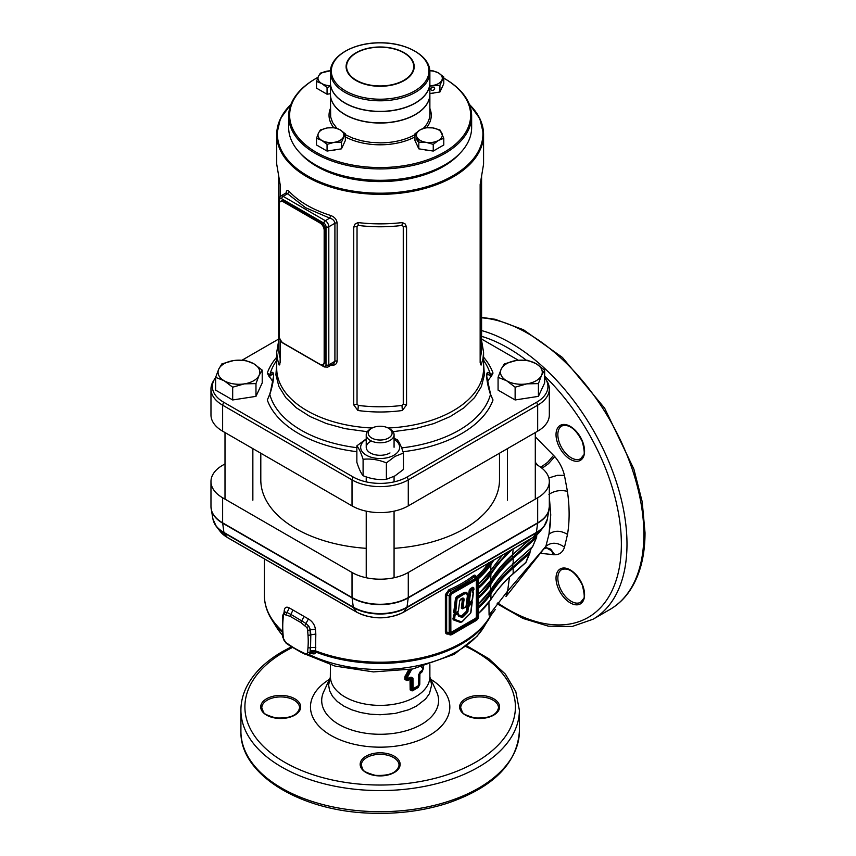 <?xml version="1.0" encoding="UTF-8"?>
<svg xmlns="http://www.w3.org/2000/svg" width="856" height="856" viewBox="0 0 856 856"><rect width="100%" height="100%" fill="white"/><g stroke="black" fill="none" stroke-linecap="round" stroke-linejoin="round"><path stroke-width="1.28" d="M279.163 204.295L279.163 335.841A5.971 3.445 -120 0 0 283.379 343.149L319.951 364.26A5.971 3.445 -120 0 0 322.937 364.56A5.971 3.445 -120 0 0 324.167 361.831L324.167 230.275A5.971 3.445 -120 0 0 319.951 222.967L283.379 201.856A5.971 3.445 -120 0 0 280.404 201.567A5.971 3.445 -120 0 0 279.163 204.295M324.167 361.831L325.291 361.179L325.291 229.633L324.167 230.275M319.951 222.967L321.075 222.325L284.513 201.203L283.379 201.856M325.291 361.179A5.971 3.445 60 0 1 324.06 363.907A5.971 3.445 60 0 1 323.44 364.142M281.014 201.331A5.971 3.445 60 0 1 281.528 200.914A5.971 3.445 60 0 1 284.513 201.203M321.075 222.325A5.971 3.445 60 0 1 325.291 229.633M417.407 141.475L416.583 138.405L417.407 141.475M424.202 149.672A11.535 6.655 0 0 0 428.706 150.367M414.957 133.825L420.232 129.834A12.926 7.469 0 0 0 416.883 137.046L418.819 142.149L426.031 142.321A12.926 7.469 0 0 0 438.518 140.384A12.926 7.469 0 0 0 441.867 133.172A12.926 7.469 0 0 0 432.719 127.897L425.507 127.726L420.232 129.834A12.926 7.469 180 0 1 432.719 127.897L439.93 129.952L443.793 138.287L443.793 144.974L433.243 151.063L418.819 148.837L414.957 140.512L414.957 133.825L416.883 137.046A12.926 7.469 0 0 0 426.031 142.321L433.243 144.375L438.518 140.384L443.793 138.287M418.819 142.149L418.819 148.837M433.243 144.375L433.243 151.063M330.427 82.732A49.723 28.708 0 0 0 330.427 82.818L330.427 94.181A49.723 28.708 0 0 0 361.114 120.707A49.723 28.708 0 0 0 415.31 114.479A49.723 28.708 0 0 0 429.873 94.181L429.873 82.818A49.723 28.708 0 0 0 429.873 82.732M330.427 82.818A49.723 28.708 0 0 0 361.114 109.333A49.723 28.708 0 0 0 415.31 103.116A49.723 28.708 0 0 0 429.873 82.818M444.499 165.026A90.501 52.248 180 0 1 444.146 165.229A90.501 52.248 180 0 1 380.15 180.541A90.501 52.248 180 0 1 316.153 165.229A90.501 52.248 180 0 1 315.8 165.026M288.654 116.106L288.654 127.48A91.496 52.826 0 0 0 315.447 164.834A91.496 52.826 0 0 0 380.15 180.306A91.496 52.826 0 0 0 444.853 164.834A91.496 52.826 0 0 0 471.645 127.48L471.645 116.106A91.496 52.826 180 0 1 380.15 168.932A91.496 52.826 180 0 1 288.654 116.106A91.496 52.826 180 0 1 315.447 78.752A91.496 52.826 180 0 1 315.8 78.549M318.004 77.308A90.501 52.248 0 0 0 316.153 78.345A90.501 52.248 0 0 0 296.54 135.291A90.501 52.248 0 0 0 380.15 167.551A90.501 52.248 0 0 0 463.759 135.291A90.501 52.248 0 0 0 444.146 78.345A90.501 52.248 0 0 0 443.793 78.153M444.499 78.549A91.496 52.826 180 0 1 444.853 78.752A91.496 52.826 180 0 1 471.645 116.106M429.873 94.267A49.723 28.708 180 0 1 429.873 94.342A49.723 28.708 180 0 1 380.15 123.05A49.723 28.708 180 0 1 330.427 94.342A49.723 28.708 180 0 1 330.427 94.267M422.95 57.48A49.723 28.708 180 0 1 429.873 72.097L429.873 82.647A49.723 28.708 180 0 1 380.15 111.366A49.723 28.708 180 0 1 330.427 82.647L330.427 72.097A49.723 28.708 180 0 1 337.35 57.48M434.645 88.51A1.99 1.573 -24.9 0 1 430.803 89.099A1.99 1.573 -24.9 0 1 434.645 88.51M430.044 93.529A11.535 6.655 0 0 0 434.548 92.823M429.873 85.728A12.926 7.469 0 0 0 432.719 85.472A12.926 7.469 0 0 0 441.867 80.197A12.926 7.469 0 0 0 438.518 72.985A12.926 7.469 0 0 0 429.83 70.802M429.873 86.071L439.93 85.3L443.793 76.976L438.518 72.985L433.243 70.888L429.819 70.748M429.873 93.55L439.93 91.999L443.793 83.674L443.793 76.976M439.93 85.3L439.93 91.999M330.47 70.802A12.926 7.469 0 0 0 327.58 71.059A12.926 7.469 0 0 0 318.432 76.334L316.506 81.438L321.781 83.546A12.926 7.469 180 0 1 318.432 76.334L320.369 73.113L330.47 70.77M330.427 86.349L327.056 87.537L321.781 83.546A12.926 7.469 0 0 0 330.427 85.728M316.506 81.438L316.506 88.136L327.056 94.224L330.427 93.7M327.056 87.537L327.056 94.224M331.593 150.367A11.535 6.655 0 0 0 336.098 149.672M345.343 133.825L341.48 142.149L334.268 142.321L327.056 144.375L321.781 140.384A12.926 7.469 0 0 0 334.268 142.321A12.926 7.469 0 0 0 343.406 137.046A12.926 7.469 0 0 0 340.067 129.834A12.926 7.469 0 0 0 327.58 127.897A12.926 7.469 0 0 0 318.432 133.172L316.506 138.287L321.781 140.384A12.926 7.469 180 0 1 318.432 133.172L320.369 129.952L327.58 127.897L334.782 127.726L340.067 129.834L345.343 133.825L345.343 140.512L341.48 148.837L327.056 151.063L316.506 144.974L316.506 138.287M327.056 144.375L327.056 151.063M341.48 142.149L341.48 148.837M286.086 193.552C286.236 190.342 287.316 189.69 289.307 191.594A103.426 59.717 0 0 0 307.015 205.269A103.426 59.717 0 0 0 330.705 215.487C334.525 216.943 336.665 219.457 337.136 223.031L337.136 361.082C336.675 364.474 334.525 365.747 330.705 364.902M279.58 198.367A4.976 2.868 60 0 1 280.618 196.088A4.976 2.868 60 0 1 283.101 196.334L325.291 220.698A4.976 2.868 60 0 1 328.811 226.786L328.811 364.838A4.976 2.868 60 0 1 327.784 367.106L333.947 363.458L334.91 361.318L334.91 223.266C334.45 220.666 332.738 218.954 329.753 218.13L305.603 207.708L286.385 192.814M330.705 215.487L329.753 218.13L325.291 220.698A1.99 1.145 120 0 0 323.889 223.138L281.699 198.774A2.985 1.723 -120 0 0 279.58 199.994A1.99 1.145 180 0 1 279.002 199.181L279.002 337.221L282.106 342.603L324.306 366.957L327.784 367.106M289.307 191.594L287.552 193.766L283.101 196.334A1.99 1.145 120 0 0 281.699 198.774M401.625 447.891A111.633 64.457 0 0 0 490.488 394.445L493.013 399.966L490.477 394.455C485.416 378.908 485.448 366.989 490.488 374.832L490.477 376.201L487.417 373.751L486.668 376.03L490.007 392.808M483.576 360.151L485.545 363.393A111.633 64.457 0 0 1 490.488 374.832L493.013 373.066L491.184 376.629L490.477 376.201M493.013 399.966A115.239 66.533 180 0 1 403.444 451.679L402.973 451.615M276.713 360.151L274.755 363.393A111.633 64.457 0 0 0 269.811 374.832L269.116 376.629L267.286 373.066L269.811 374.832C274.883 366.978 274.851 379.015 269.811 394.445L267.286 399.966L269.822 394.455A111.633 64.457 0 0 0 301.205 430.215A111.633 64.457 0 0 0 356.856 447.677M270.261 392.893L273.631 375.998L272.861 373.751L269.822 376.201M272.818 382.193A34.711 20.041 0 0 0 269.116 376.629M491.184 376.629A34.711 20.041 0 0 0 487.481 382.193M545.786 379.208L547.102 381.38A39.783 22.962 180 0 1 549.327 388.956L549.327 414.935A39.783 22.962 180 0 1 537.675 431.178L408.28 505.885A39.783 22.962 180 0 1 352.019 505.885L222.624 431.178A39.783 22.962 180 0 1 210.972 414.935L210.972 388.956A39.783 22.962 180 0 1 213.198 381.38L214.514 379.208A38.392 22.16 0 0 0 223.609 402.192L353.004 476.899A38.392 22.16 0 0 0 407.296 476.899L536.691 402.192A38.392 22.16 0 0 0 545.786 379.208A38.392 22.16 0 0 0 544.662 377.571M278.703 339.03L242.205 360.109M215.626 377.571A38.392 22.16 0 0 0 214.514 379.208M549.327 388.956A39.783 22.962 180 0 1 537.675 405.188L408.28 479.895A39.783 22.962 180 0 1 352.019 479.895L222.624 405.188A39.783 22.962 180 0 1 210.972 388.956M518.383 360.269L481.586 339.03M469.73 104.764A103.426 59.717 180 0 1 483.576 134.617L483.576 164.149L480.152 184.543L480.152 362.377L481.168 365.02L482.977 358.696L483.576 352.287L481.586 340.549M481.586 175.876L481.586 348.21A103.426 59.717 180 0 1 480.152 358.129M480.163 362.794L481.168 365.02L480.43 364.677M401.967 225.438A103.426 59.717 180 0 1 358.332 225.438L357.038 226.359L357.038 404.192L358.332 405.434A103.426 59.717 0 0 0 401.967 405.434L403.262 404.192L403.262 226.359L401.967 225.438L402.374 222.56L405.23 224.015L406.557 227.033L406.557 404.867L402.374 410.505L401.967 405.434M358.332 225.438L357.915 222.56C372.681 224.293 387.5 224.293 402.374 222.56M402.374 410.505C387.618 412.496 372.799 412.496 357.915 410.505L353.742 404.867L353.742 227.033L354.93 224.154L357.915 222.56M357.915 410.505L358.332 405.434M469.206 103.983L479.906 118.695L483.576 134.617A103.426 59.717 180 0 1 419.729 189.786A103.426 59.717 180 0 1 307.015 176.839A103.426 59.717 180 0 1 276.713 134.617L276.713 164.149L280.147 184.543L280.147 196.431M280.147 340.709L280.147 362.377L279.131 365.02L277.323 358.696L276.713 352.308L278.703 340.549M280.137 362.794L279.131 365.02L279.859 364.677M278.703 175.876L278.703 348.21A103.426 59.717 0 0 0 280.147 358.129M459.94 153.32A89.506 51.681 180 0 1 316.859 166.449A89.506 51.681 180 0 1 300.349 153.32M232.682 387.19L244.335 383.873L255.976 383.595L259.101 375.345A20.886 12.059 0 0 0 253.697 363.693A20.886 12.059 180 0 0 233.517 360.579A20.886 12.059 0 0 0 224.154 363.693A20.886 12.059 0 0 0 218.751 369.107L215.626 377.346L215.626 390.122L232.682 399.966L255.976 396.36L262.214 382.91L262.214 370.145L253.697 363.693L245.169 360.301L233.517 360.579L221.875 363.896L218.751 369.107A20.886 12.059 0 0 0 224.154 380.749L232.682 387.19L232.682 399.966M215.626 377.346L224.154 380.749A20.886 12.059 0 0 0 244.335 383.873A20.886 12.059 0 0 0 259.101 375.345L262.214 370.145M255.976 383.595L255.976 396.36M515.13 387.19L526.782 383.873A20.886 12.059 0 0 0 536.145 380.749A20.886 12.059 0 0 0 541.548 375.345L544.662 370.145L544.662 382.91L538.424 396.36L515.13 399.966L498.074 390.122L498.074 377.346L506.602 380.749L515.13 387.19L515.13 399.966M544.662 370.145L536.145 363.693L527.617 360.301L515.965 360.579L504.323 363.896L501.199 369.107A20.886 12.059 0 0 0 506.602 380.749A20.886 12.059 180 0 0 526.782 383.873L538.424 383.595L538.424 396.36M538.424 383.595L541.548 375.345A20.886 12.059 0 0 0 536.145 363.693A20.886 12.059 0 0 0 515.965 360.579A20.886 12.059 0 0 0 501.199 369.107L498.074 377.346M499.497 453.22L499.497 479.895A119.348 68.897 180 0 1 464.541 528.623A119.348 68.897 180 0 1 394.07 548.332M366.229 548.332A119.348 68.897 180 0 1 260.802 479.895L260.802 453.22M370.306 441.578A13.921 8.036 0 0 0 370.306 452.942A13.921 8.036 0 0 0 389.994 452.942M403.444 453.049L403.444 469.473L394.916 475.925L386.388 479.317C378.641 480.12 370.883 478.921 363.094 475.711C361.018 473.24 358.942 468.767 356.856 462.272L356.856 445.837C358.932 448.309 361.007 452.792 363.094 459.287C370.841 458.484 378.609 459.683 386.388 462.893L394.916 456.441L403.444 453.049C401.368 446.575 399.292 442.092 397.205 439.599L394.07 438.433M366.229 438.925L356.856 445.837M366.229 439.385A19.495 11.256 0 0 0 366.432 455.264A19.495 11.256 0 0 0 393.931 455.221A19.495 11.256 0 0 0 394.07 439.385M363.094 475.711L363.094 459.287M386.388 479.317L386.388 462.893M389.234 428.663A13.921 8.036 180 0 1 389.994 429.07L388.592 428.257A11.931 6.891 0 0 0 371.707 428.257A11.931 6.891 0 0 0 371.707 438.005A11.931 6.891 0 0 0 388.592 438.005A11.931 6.891 0 0 0 388.592 428.257L389.994 429.07A13.921 8.036 180 0 1 394.07 434.752A13.921 8.036 180 0 1 385.478 442.188A13.921 8.036 180 0 1 370.306 440.444A13.921 8.036 180 0 1 366.229 434.752A13.921 8.036 180 0 1 370.306 429.07A13.921 8.036 180 0 1 371.065 428.663M530.046 552.163L529.704 553.415L513.172 568.042L513.172 573.627L525.884 562.381L531.415 547.904M463.749 601.618L463.267 608.477L462.154 608.124L463.203 598.815L462.796 598.098L461.705 598.515C463.845 597.445 464.53 598.483 463.749 601.618L462.165 601.447L461.962 598.365M465.493 607.193L463.267 608.477L466.049 606.337L467.076 598.173C467.868 593.615 466.456 592.523 462.839 594.877L462.39 594.182L456.997 597.285L456.259 598.451L454.483 612.479L455.285 613.089L454.547 612.511L456.323 598.494L457.061 597.327L465.685 592.801L466.873 593.208L467.29 595.402M454.654 619.402L453.755 618.984L454.236 615.186L457.393 612.629L458.292 613.42L454.996 615.261L454.654 619.402L461.748 621.938L470.661 613.078L472.009 601.533M471.688 601.597L472.202 602.153L468.714 606.679L467.451 612.5L463.117 616.93L461.973 617.379L457.939 614.704L458.217 615.389L462.593 616.374L466.937 611.954L468.532 605.342L472.031 601.426M472.319 591.667L473.561 592.577L472.908 592.941L472.469 591.678L473.71 588.596L470.8 590.629L469.067 603.908L472.544 599.446L473.411 592.727M473.347 592.684L472.255 591.635M461.973 617.379L458.356 616.085L458.142 613.581M462.839 594.877L457.072 598.558L455.67 612.864L458.442 610.906L459.726 600.826L461.32 598.729M491.398 613.538L489.076 615.09L491.258 614.137A115.763 66.832 0 0 1 462.005 642.642A115.763 66.832 0 0 1 315.511 650.827L310.471 651.908L310.814 634.628L310.375 629.706L308.877 626.357A5.767 3.328 60 0 1 310.022 629.909L315.404 629.128L315.821 634.05L315.511 650.827L310.482 650.827M308.888 654.38A109.9 63.451 0 0 0 457.864 650.935A109.9 63.451 0 0 0 483.512 627.641L491.462 614.33A3.98 3.135 -154.4 0 1 491.333 614.565A115.367 66.608 180 0 1 488.648 619.423A115.367 66.608 180 0 1 461.726 643.883A115.367 66.608 180 0 1 315.425 651.93L315.468 651.352M411.822 669.167L407.83 676.497L407.959 678.412A50.525 29.168 0 0 0 411.03 677.15L412.977 678.198L413.116 688.631A50.525 29.168 0 0 0 415.877 687.154A50.525 29.168 0 0 0 418.434 685.57A2.739 1.701 56.2 0 1 418.242 686.416A50.269 29.018 180 0 1 415.695 687.999A50.269 29.018 180 0 1 412.945 689.465L412.282 690.075A2.739 1.445 -115.9 0 0 412.121 690.91L410.163 689.893L410.024 679.397A49.723 28.708 180 0 1 406.996 680.616L404.856 679.45L404.856 676.914L408.622 669.724M307.625 630.027A4.066 2.354 -120 0 0 306.822 627.523L300.83 622.515L290.12 616.331L284.139 614.437A4.066 2.354 -120 0 0 283.325 615.999L282.972 620.547A87.815 50.697 -120 0 0 282.972 633.044L283.325 638.02A4.066 2.354 -120 0 0 285.947 642.546L290.066 645.349A87.815 50.697 -120 0 0 295.481 648.741A87.815 50.697 -120 0 0 300.895 651.598L305.014 653.556A4.066 2.354 -120 0 0 307.625 652.047L307.989 647.5A87.815 50.697 -120 0 0 307.989 635.002L307.625 630.027A1.701 0.888 -4.2 0 0 310.022 629.909L310.386 634.874A89.506 51.681 60 0 1 310.386 647.618L310.022 652.165A5.767 3.328 60 0 1 308.845 654.401L310.792 653.278L310.728 652.54L315.425 651.93C315.682 653.92 314.227 654.38 311.06 653.331L310.856 653.246M423.303 668.793L422.008 671.949A2.739 1.883 48 0 1 422.222 671.083L422.115 670.976A50.269 29.018 180 0 1 419.932 672.741L420.103 672.837A49.98 28.858 0 0 0 422.222 671.083L422.96 666.835L422.96 669.371A2.739 1.584 0 0 1 423.303 668.793L423.303 666.61M422.008 671.949A49.723 28.708 180 0 1 419.9 673.693L419.793 684.329L418.242 687.379A49.723 28.708 180 0 1 415.31 689.219A49.723 28.708 180 0 1 412.121 690.91M284.096 612.543L284.181 611.109C284.556 607.375 286.268 606.316 289.296 607.91L308.406 618.942C312.397 621.403 314.73 624.805 315.404 629.128M448.812 633.836C446.746 634.499 445.601 633.825 445.377 631.824L445.377 594.631L448.812 589.827A115.763 66.832 0 0 0 462.005 583.268A115.763 66.832 0 0 0 473.357 575.649C474.845 574.665 475.658 575.136 475.786 577.083M225 463.909L222.624 465.279A39.783 22.962 0 0 0 210.972 481.521A39.783 22.962 0 0 0 222.624 497.764L352.019 572.471A39.783 22.962 0 0 0 408.28 572.471L537.675 497.764A39.783 22.962 0 0 0 549.327 481.521A39.783 22.962 0 0 0 537.675 465.279L535.3 463.909M535.3 436.806L554.731 456.601C559.546 462.219 562.777 468.478 564.446 475.358L557.459 475.305L548.835 477.926M564.446 475.358L567.432 491.376C569.657 506.998 569.679 521.358 567.507 534.422L564.5 547.198C562.831 552.184 559.589 554.709 554.795 554.774L540.885 553.372M509.448 577.201L507.651 591.057L545.871 546.331L548.996 534.144L550.248 524.782L550.665 514.991L549.327 497.036M537.6 465.247L535.3 462.486M478.012 577.982A117.614 67.902 0 0 0 490.381 563.997L492.414 560.915M490.884 561.803L483.683 571.476L477.413 577.607M478.579 586.788A117.197 67.667 0 0 0 490.06 573.552L507.758 552.056M478.579 587.237A117.614 67.902 0 0 0 490.381 573.745L497.561 563.719L508.978 551.35M478.579 596.536A117.197 67.667 0 0 0 490.06 583.3C495.827 574.194 503.296 565.581 512.476 557.438L536.348 536.305L537.461 533.695M478.579 596.974A117.614 67.902 0 0 0 490.381 583.492C496.138 574.397 503.574 565.784 512.712 557.673L536.348 536.305M478.579 606.283A117.197 67.667 0 0 0 490.06 593.037C495.827 583.942 503.296 575.318 512.476 567.186L529.693 551.949M478.579 606.722A117.614 67.902 0 0 0 490.381 593.229C496.138 584.134 503.574 575.532 512.712 567.41L529.992 552.12M532.55 546.738L536.37 537.771L513.172 558.294L513.172 563.89L532.272 546.931M488.937 602.357L489.076 615.09L507.651 591.057L506.003 596.525L545.871 546.331C551.307 541.966 557.524 542.244 564.5 547.198M536.648 536.477L536.37 537.771L536.701 536.519M476.492 578.474L451.743 592.769A2.793 1.605 120 0 0 449.764 596.183L449.764 633.376A2.793 1.605 120 0 0 451.743 634.51L476.492 620.226A2.793 1.605 120 0 0 478.461 616.802L478.461 579.619A2.793 1.605 120 0 0 476.492 578.474L474.149 576.805A116.758 67.41 180 0 1 449.4 591.1L446.65 594.706L446.65 631.899L447.121 633.183L449.871 634.831A3.178 1.84 -60 0 1 449.207 633.376L449.207 596.183A3.178 1.84 -60 0 1 451.465 592.288L476.214 577.993A3.178 1.84 -60 0 1 477.809 577.832A3.178 1.84 -60 0 1 478.461 579.298L477.809 577.832L475.39 576.441L474.149 576.805A0.995 0.653 51.9 0 1 473.357 575.649M457.414 611.773L458.067 612.8M458.131 614.683L461.619 615.935L466.349 611.355L467.119 606.508L468.328 604.283L467.483 603.694L469.216 590.447L470.34 588.693L472.876 587.227L473.85 587.986M471.314 600.816L472.394 601.982M461.587 621.97L460.442 622.419L453.338 619.883L452.92 618.867L454.365 613.431L453.712 612.404L455.488 598.376L456.612 596.621L464.391 592.298L466.52 592.277L467.141 593.572M462.54 608.83L461.32 608.006L462.165 601.447M310.728 652.54L310.022 652.165A1.701 1.059 4.5 0 1 307.625 652.047M409.735 669.542L406.086 676.058L406.868 676.144L410.623 669.381M404.856 679.45A2.739 1.584 0 0 1 405.851 679.247L406.675 678.573L406.675 676.839L405.851 676.711L405.851 679.247L407.135 679.792A49.98 28.858 0 0 0 410.185 678.562L410.869 677.973A50.269 29.018 180 0 1 407.82 679.236L407.135 679.792A2.739 1.209 -110.3 0 0 406.996 680.616M410.024 679.397A2.739 1.348 -113.5 0 1 410.185 678.562L411.105 679.193L411.105 689.626L411.907 688.887L411.907 678.519L411.105 679.193A2.739 1.584 0 0 0 410.163 679.461M410.163 689.893A2.739 1.584 0 0 1 411.105 689.626L412.282 690.075A49.98 28.858 0 0 0 415.492 688.374A49.98 28.858 0 0 0 418.434 686.523L419.333 684.875A2.739 1.584 180 0 1 419.793 684.329M418.242 687.379A2.739 1.712 -124.5 0 1 418.434 686.523L419.333 684.875L419.119 674.357L419.119 684.725A2.739 1.584 0 0 1 418.552 685.335L418.552 674.977A2.739 1.584 0 0 0 419.119 674.357L419.932 672.741A2.739 1.776 53.2 0 0 420.135 671.885A50.525 29.168 0 0 0 422.329 670.12A2.739 1.873 48.8 0 1 422.115 670.976L422.853 669.221A2.739 1.584 0 0 1 422.436 669.874L422.436 668.151A2.739 1.584 0 0 0 422.853 667.498L422.725 666.995A2.739 2.365 -36.9 0 1 422.415 668.087L421.559 667.059M567.507 534.422C560.68 530.324 554.517 530.239 548.996 534.144L550.75 514.927L549.327 496.876M537.803 465.354L535.3 462.219M553.629 455.328L547.551 462.401L540.757 467.28M554.731 456.601L548.535 463.631L542.062 468.296M546.139 547.754L551.36 550.686L553.629 554.763M544.662 548.675L546.385 547.712L550.676 549.092L554.795 554.774M451.743 592.769L448.812 589.827M284.855 612.65L285.005 611.794L284.481 612.275L286.899 612.447L290.901 614.405L306.084 623.521L308.877 626.357L306.822 627.523M286.011 614.469L289.296 607.91M308.406 618.942L304.939 625.394M284.802 612.126L284.181 611.109M491.462 614.33A3.98 3.135 -154.4 0 0 491.644 613.806L491.793 613.452M472.351 592.149L472.908 592.941M463.139 598.697L462.368 598.729L463.139 598.686L462.09 608.081L462.829 608.659M469.142 604.026L468.318 603.876L469.142 604.026L472.159 600.27M413.116 688.631A2.739 1.466 -116.4 0 1 412.945 689.465L411.907 688.887A2.739 1.584 0 0 0 412.977 688.556M419.793 673.907A2.739 1.584 180 0 0 419.333 674.442L420.103 672.837A2.739 1.787 52.5 0 0 419.9 673.693M412.977 678.198A2.739 1.584 0 0 1 411.907 678.519L410.869 677.973A2.739 1.37 -114 0 0 411.03 677.15M407.959 678.412A2.739 1.23 -110.8 0 1 407.82 679.236L406.675 678.573A2.739 1.584 0 0 0 407.798 678.327M405.23 675.673A2.739 0.599 -148.3 0 1 406.086 676.058L405.851 676.711A2.739 1.584 0 0 0 404.856 676.914M407.798 676.593A2.739 1.584 0 0 1 406.675 676.839L406.868 676.144A2.739 0.631 28.7 0 0 407.83 676.497M418.552 674.977L420.135 671.885M414.957 136.907A51.114 29.511 180 0 1 380.15 144.803A51.114 29.511 180 0 1 345.343 136.907M333.722 127.64A51.114 29.511 180 0 1 330.427 108.455M429.873 108.455A51.114 29.511 180 0 1 426.577 127.64M345.343 134.66L352.522 138.03L361.114 140.684L370.445 142.321L380.15 142.866A49.723 28.708 0 0 0 414.957 134.66M423.346 128.379A49.723 28.708 0 0 0 429.873 114.158L429.873 94.342M330.427 94.342L330.662 116.972L332.567 122.494L336.943 128.379M380.15 100.805A49.723 28.708 180 0 1 330.427 72.097C329.913 55.961 353.817 42.458 380.15 42.8C406.472 42.458 430.386 55.961 429.873 72.097A49.723 28.708 180 0 1 380.15 100.805M380.15 99.21A48.813 28.184 0 0 0 428.963 71.027A48.813 28.184 0 0 0 380.15 42.853A48.813 28.184 0 0 0 331.336 71.027A48.813 28.184 0 0 0 380.15 99.21M380.15 47.187A33.566 19.378 0 0 0 346.584 66.575A33.566 19.378 0 0 0 380.15 85.953A33.566 19.378 0 0 0 413.716 66.575A33.566 19.378 0 0 0 380.15 47.187M380.15 46.984A34.047 19.656 180 0 1 414.197 66.64A34.047 19.656 180 0 1 380.15 86.296A34.047 19.656 180 0 1 346.102 66.64A34.047 19.656 180 0 1 380.15 46.984M337.136 361.082A1.99 1.145 0 0 0 334.91 361.318L328.811 364.838A1.99 1.145 180 0 1 325.997 364.838L325.997 226.786A2.985 1.723 -120 0 0 323.889 223.138M337.136 223.031A1.99 1.145 0 0 0 334.91 223.266L328.811 226.786A1.99 1.145 180 0 1 325.997 226.786M321.792 364.838L323.889 366.047A1.99 1.145 120 0 0 324.306 366.957M323.889 366.047A2.985 1.723 -120 0 0 325.997 364.838M281.699 341.769A1.99 1.145 120 0 0 282.106 342.603M279.516 337.992A1.99 1.145 180 0 1 279.002 337.221M279.591 338.227A2.985 1.723 -120 0 0 281.528 341.587M279.58 199.994L279.58 202.412M222.624 431.178L222.624 405.188L223.609 402.192M352.019 505.885L352.019 479.895L353.004 476.899M408.28 505.885L408.28 479.895L407.296 476.899M536.691 402.192L537.675 405.188L537.675 431.178M353.742 227.033L357.038 226.359M353.742 404.867L357.038 404.192M403.262 226.359L406.557 227.033M403.262 404.192L406.557 404.867M356.856 451.679A115.239 66.533 180 0 1 267.286 399.966M267.286 373.066A115.239 66.533 180 0 1 276.713 357.177M483.576 357.177A115.239 66.533 180 0 1 493.013 373.066M483.576 363.875L484.389 374.864L481.382 386.548L474.492 397.666L463.973 407.798L450.235 416.551L433.799 423.592L415.31 428.642L393.022 431.702M367.267 431.702L344.989 428.642L326.5 423.592L310.065 416.551L296.326 407.798L285.808 397.666L278.917 386.548L275.91 374.864L276.713 363.875M291.094 103.983L280.394 118.695L276.713 134.617A103.426 59.717 180 0 1 290.569 104.764M276.713 352.287L276.713 368.476A103.426 59.717 0 0 0 307.015 410.698A103.426 59.717 0 0 0 372.167 428.011M388.132 428.011A103.426 59.717 0 0 0 483.576 368.476L483.576 352.287M290.922 104.4A102.773 59.342 0 0 0 307.475 175.812A102.773 59.342 0 0 0 442.541 181.012A102.773 59.342 0 0 0 469.366 104.4M497.122 603.79L522.962 618.428L548.343 626.164L572.108 626.506L593.005 619.252L609.879 609.504A164.095 94.738 -120 0 0 643.862 534.39A164.095 94.738 -120 0 0 481.586 317.811M593.005 619.252A164.095 94.738 -120 0 0 626.988 544.127A164.095 94.738 -120 0 0 481.586 330.566M519.378 731.302C517.12 763.702 492.96 787.723 446.928 803.399C423.228 810.878 397.933 814.142 371.055 813.2C300.734 811.338 239.723 774.573 240.911 731.302A139.239 80.389 0 0 0 326.864 805.571A139.239 80.389 0 0 0 478.6 788.151A139.239 80.389 0 0 0 519.378 731.302L519.378 710.191L515.793 691.573L505.361 674.111L488.755 658.671L466.873 645.863M240.911 731.302L240.911 710.191A139.239 80.389 0 0 0 326.864 784.46A139.239 80.389 0 0 0 478.6 767.04A139.239 80.389 0 0 0 519.378 710.191M457.446 597.98L456.612 596.621M457.072 598.558L455.488 598.376M453.712 612.404L455.221 613.046M458.442 610.906L455.67 612.864L458.078 611.484M462.433 598.098L463.139 598.686M462.893 608.702L461.32 608.006M467.119 597.83L467.237 598.012C467.408 593.904 467.194 592.213 466.584 592.941L462.39 594.182L462.005 593.508M463.117 616.93L461.619 615.935M455.36 614.683L454.921 613.987L454.172 615.143L453.969 619.616M457.029 612.265L454.921 613.987L454.536 613.367M454.996 615.261L453.413 615.079M454.515 619.048L453.755 618.984L454.033 619.658L452.92 618.867M461.898 621.895L454.151 619.701M472.202 602.153L471.581 601.608L468.467 605.31L466.873 611.912L462.529 616.341L462.005 615.774M472.17 601.757L471.324 601.426M469.088 605.845L467.9 604.796M468.714 606.679L467.119 606.508M468.179 611.034L466.595 610.863M467.451 612.5L466.349 611.355M468.318 603.876L468.853 603.919M469.077 603.887L468.318 603.812L470.051 590.554L473.272 587.901L469.987 590.522L468.253 603.769L467.483 603.694M473.336 587.933L473.71 588.596M473.85 588.361L472.876 587.227M471.175 590.062L470.34 588.693M470.8 590.629L469.216 590.447M571.209 457.778A18.896 10.914 -120 0 0 580.657 458.72L583.396 455.328C584.787 454.793 584.434 450.224 582.337 441.632C575.853 428.974 568.994 423.763 561.761 425.988A18.896 10.914 -120 0 0 557.845 434.634A18.896 10.914 -120 0 0 571.209 457.778M571.209 601.329A18.896 10.914 -120 0 0 580.657 602.26L583.396 598.879C584.787 598.333 584.434 593.775 582.337 585.172C575.853 572.525 568.994 567.314 561.761 569.54A18.896 10.914 -120 0 0 557.845 578.185A18.896 10.914 -120 0 0 571.209 601.329M493.345 715.327A18.896 10.914 0 0 0 498.502 707.837A18.896 10.914 0 0 0 486.829 697.758A18.896 10.914 0 0 0 466.242 700.122A18.896 10.914 0 0 0 460.71 707.837A18.896 10.914 0 0 0 465.867 715.327M393.888 772.743A18.896 10.914 0 0 0 399.046 765.253A18.896 10.914 0 0 0 387.383 755.174A18.896 10.914 0 0 0 366.785 757.539A18.896 10.914 0 0 0 361.253 765.253A18.896 10.914 0 0 0 366.411 772.743M294.432 715.327A18.896 10.914 0 0 0 299.589 707.837A18.896 10.914 0 0 0 287.926 697.758A18.896 10.914 0 0 0 267.329 700.122A18.896 10.914 0 0 0 261.797 707.837A18.896 10.914 0 0 0 266.954 715.327M282.705 635.644L276.788 627.641A109.9 63.451 0 0 0 282.683 635.398M330.427 664.716L330.32 677.428L323.664 691.851A58.454 33.748 0 0 0 350.96 729.772A58.454 33.748 0 0 0 421.484 724.401A58.454 33.748 0 0 0 436.635 691.851L429.969 677.406L431.67 684.993L429.455 693.628L425.593 699.02L416.583 706.029L408.772 709.731L395.108 713.465L380.15 714.749L370.092 714.172L360.43 712.481L351.527 709.731L343.716 706.029L337.307 701.524L332.545 696.377L329.614 690.803L328.618 684.993L330.363 677.342M430.878 679.375A69.668 40.221 180 0 1 429.412 735.39A69.668 40.221 180 0 1 331.636 735.818A69.668 40.221 180 0 1 329.421 679.375M330.427 676.668A49.723 28.708 0 0 0 361.114 703.193A49.723 28.708 0 0 0 415.31 696.966A49.723 28.708 0 0 0 429.873 676.668L429.937 677.342M282.459 632.22A115.367 66.608 180 0 1 271.641 619.423A115.367 66.608 180 0 1 266.098 606.829M497.753 602.956A160.115 92.448 -120 0 0 621.36 544.127A160.115 92.448 -120 0 0 544.662 376.105M526.29 360.194A160.115 92.448 -120 0 0 481.586 336.344M292.474 647.478A135.259 78.089 0 0 0 284.513 651.726A135.259 78.089 0 0 0 284.513 762.161A135.259 78.089 0 0 0 475.786 762.161A135.259 78.089 0 0 0 465.964 646.58M264.386 558.893L264.386 595.38A115.763 66.832 0 0 0 282.394 631.172M210.972 481.521L210.972 506.591A39.783 22.962 0 0 0 222.624 522.834L352.019 597.542A39.783 22.962 0 0 0 408.28 597.542L537.675 522.834A39.783 22.962 0 0 0 549.327 506.591L548.568 511.15A39.751 22.951 180 0 1 537.654 523.027L537.654 523.027A39.751 22.951 0 0 0 548.568 511.15L548.568 511.15A39.751 22.951 180 0 0 549.135 508.828M222.624 497.764L222.624 522.834A0.995 0.578 -60 0 0 222.646 523.027L352.041 597.734A39.751 22.951 0 0 0 408.248 597.734L537.654 523.027L408.259 597.734A39.751 22.951 180 0 1 352.041 597.734L222.646 523.027A39.751 22.951 180 0 1 211.721 511.15A39.751 22.951 0 0 0 211.732 511.15A39.751 22.951 0 0 0 222.646 523.027A1.787 1.038 120 0 1 222.678 523.187L223.908 532.443L353.303 607.15A37.974 21.924 0 0 0 406.996 607.15L536.391 532.443A37.974 21.924 0 0 0 547.326 519.143L548.963 509.769M352.019 572.471L352.019 597.542A0.995 0.578 -60 0 0 352.041 597.734A1.787 1.038 120 0 1 352.073 597.895L353.303 607.15A1.99 1.145 120 0 0 353.475 607.632L356.578 612.051A33.331 19.249 0 0 0 403.722 612.051L533.117 537.343A33.331 19.249 0 0 0 539.976 531.587L543.977 526.419A37.728 21.775 180 0 1 536.22 532.924L533.117 537.343A1.99 1.145 -120 0 1 532.892 537.547A1.99 1.145 -120 0 1 532.603 537.632M408.28 572.471L408.28 597.542A0.995 0.578 -120 0 1 408.259 597.734A1.787 1.038 60 0 0 408.226 597.895L406.996 607.15A1.99 1.145 60 0 1 406.825 607.632L403.722 612.051A1.99 1.145 -120 0 1 403.497 612.254L532.892 537.547L539.976 531.587M537.675 497.764L537.675 522.834A0.995 0.578 -120 0 1 537.654 523.027A1.787 1.038 60 0 0 537.621 523.187L536.391 532.443A1.99 1.145 60 0 1 536.22 532.924L406.825 607.632A37.728 21.775 180 0 1 353.475 607.632L224.079 532.924L227.182 537.343L356.578 612.051A1.99 1.145 -60 0 0 356.802 612.254A1.99 1.145 -60 0 0 357.102 612.34M570.299 602.902A20.18 11.652 60 0 1 557.941 571.048A20.18 11.652 60 0 1 582.658 585.322A20.18 11.652 60 0 1 570.299 602.902M570.299 459.351A20.18 11.652 60 0 1 557.941 427.497A20.18 11.652 60 0 1 582.658 441.771A20.18 11.652 60 0 1 570.299 459.351M478.579 584.113A118.171 68.223 0 0 0 490.905 570.15L502.237 555.244M493.933 560.038L490.905 564.564L490.691 570.471M490.381 563.997L490.905 564.564A118.171 68.223 180 0 1 478.45 578.635M490.06 571.53L490.06 573.552M478.579 593.861A118.171 68.223 0 0 0 490.905 579.897L490.937 579.833C496.673 570.781 504.088 562.221 513.172 554.142L530.121 539.152M511.984 549.616L500.771 561.065L495.517 567.603L490.905 574.312L490.691 580.218M490.381 573.745L490.905 574.312A118.171 68.223 180 0 1 478.579 588.265M490.06 581.278L490.06 583.3M478.579 603.598A118.171 68.223 0 0 0 490.905 589.645L490.937 589.581C496.673 580.529 504.088 571.968 513.172 563.89L512.712 564.168M512.712 557.673L513.172 558.294C504.066 566.394 496.641 574.986 490.905 584.06L490.381 589.987M490.381 583.492L490.905 584.06A118.171 68.223 180 0 1 478.579 598.012M490.06 591.025L490.06 593.037M512.712 567.41L513.172 568.042C504.066 576.142 496.641 584.723 490.905 593.797L490.937 599.328C496.673 590.276 504.088 581.706 513.172 573.627L512.712 573.905M490.381 593.229L490.905 593.797A118.171 68.223 180 0 1 478.579 607.76M478.579 613.345A118.171 68.223 0 0 0 490.905 599.393L490.381 599.735M513.172 548.557L512.712 554.421M512.476 554.185L512.476 557.438M512.476 563.933L512.476 567.186M445.377 631.824A0.995 0.578 0 0 1 446.65 631.899L449.764 633.376M445.377 594.631A0.995 0.578 0 0 1 446.65 594.706L449.764 596.183M478.461 616.802L478.579 579.458L478.579 616.641L476.407 620.407L451.465 634.671A3.178 1.84 -60 0 1 449.871 634.831L451.658 634.692L476.492 620.226M451.743 633.536A1.584 0.92 -60 0 1 450.62 632.884L450.62 595.69A1.584 0.92 -60 0 1 451.743 593.754L476.492 579.458A1.584 0.92 -60 0 1 477.616 580.111L477.616 617.294A1.584 0.92 -60 0 1 476.492 619.241L451.743 633.536L451.465 633.055L476.214 618.76A1.198 0.685 120 0 0 477.06 617.294L477.06 580.111A1.198 0.685 120 0 0 476.492 579.512M476.749 579.544A1.198 0.685 -60 0 1 476.91 580.026L476.91 617.208L477.616 617.294M450.727 632.552L475.786 618.192L476.353 617.208L476.353 580.026L477.616 580.111M476.353 617.208L476.91 617.208A1.198 0.685 -60 0 1 476.064 618.674L476.492 619.241M475.786 618.192L476.064 618.674L451.465 633.055A1.198 0.685 120 0 1 450.663 632.852M451.037 632.488L451.315 632.969A1.198 0.685 -60 0 1 450.812 633.066M476.492 579.458L451.487 593.925M472.523 591.314L473.325 592.02M307.989 647.5A1.701 1.059 4.5 0 0 310.386 647.618L315.821 647.361M307.989 635.002A1.701 0.888 -4.2 0 0 310.386 634.874L315.821 634.05M282.972 619.048A1.701 1.059 4.5 0 0 282.48 619.723L282.833 615.175A1.701 1.059 4.5 0 1 283.336 614.501A5.767 3.328 60 0 1 284.395 612.329M210.972 506.591L211.721 511.15A39.751 22.951 180 0 1 211.165 508.828M548.824 510.315A39.708 22.919 180 0 1 537.621 523.187L408.226 597.895A39.708 22.919 180 0 1 352.073 597.895L222.678 523.187A39.708 22.919 180 0 1 211.475 510.315M227.696 537.632A1.99 1.145 -60 0 1 227.407 537.547L220.324 531.587L216.311 526.419L212.973 519.143A37.974 21.924 0 0 0 223.908 532.443A1.99 1.145 120 0 0 224.079 532.924A37.728 21.775 180 0 1 216.311 526.419A37.728 21.775 180 0 1 214.054 522.567M366.015 756.201A19.988 11.545 180 0 1 399.463 761.38A19.988 11.545 180 0 1 374.971 775.515A19.988 11.545 180 0 1 366.015 756.201M266.558 698.785A19.988 11.545 180 0 1 300.007 703.953A19.988 11.545 180 0 1 275.525 718.098A19.988 11.545 180 0 1 266.558 698.785M465.471 698.785A19.988 11.545 180 0 1 498.909 703.953A19.988 11.545 180 0 1 474.427 718.098A19.988 11.545 180 0 1 465.471 698.785M220.324 531.587A33.331 19.249 0 0 0 227.182 537.343A1.99 1.145 -60 0 0 227.407 537.547L356.802 612.254C372.371 619.691 387.929 619.691 403.497 612.254A1.99 1.145 -120 0 1 403.197 612.34M546.246 522.567A37.728 21.775 180 0 1 543.977 526.419L547.326 519.143M567.432 491.376C560.616 489.707 554.442 490.723 548.931 494.415M489.782 563.505L488.851 562.488M476.129 576.869A115.763 66.832 0 0 0 488.348 563.269M304.051 616.438L300.83 622.515M290.12 616.331L292.913 610.007M453.338 619.883L461.127 622.194M462.144 621.777L470.511 613.238M470.661 613.078L470.961 612.243M457.393 612.629L457.767 613.292M470.918 612.586L472.234 602.164M457.992 614.736L457.853 612.543M458.217 615.389L458.356 616.085M472.063 600.388L473.282 591.999M459.726 600.826L458.484 610.563M455.285 613.089L454.697 613.11M460.903 598.975L459.79 600.505M454.547 612.511L455.306 612.586M462.978 598.151L460.582 599.221M462.903 608.199L462.154 608.124M466.092 606.005L467.076 598.173M462.304 608.712L465.386 607.439L466.049 606.337M300.895 651.598A1.701 1.059 115.5 0 0 301.365 652.433L290.312 646.055A1.701 0.888 -55.8 0 1 290.066 645.349M291.072 646.023A1.701 0.888 -55.8 0 1 290.312 646.055L286.193 643.263A1.701 0.888 -55.8 0 1 285.947 642.546M286.942 643.231A1.701 0.888 -55.8 0 1 286.193 643.263L282.833 637.442A1.701 0.888 -4.2 0 0 283.325 638.02M305.014 653.556A1.701 1.059 115.5 0 0 305.485 654.401A1.701 1.059 115.5 0 0 306.32 654.305M283.24 636.811A1.701 0.888 -4.2 0 0 282.833 637.442L282.48 632.477A1.701 0.888 -4.2 0 0 282.972 633.044M282.887 631.835A1.701 0.888 -4.2 0 0 282.48 632.477L282.48 619.723A1.701 1.059 4.5 0 0 282.972 620.547M284.139 614.437L284.46 612.286L282.833 615.175A1.701 1.059 4.5 0 0 283.325 615.999M513.236 567.988L512.776 567.357M512.776 557.609L513.236 558.24M322.937 364.56L324.06 363.907M280.404 201.567L281.528 200.914M444.146 165.229L444.853 164.834M316.153 165.229L315.447 164.834M316.153 78.345L315.447 78.752M444.146 78.345L444.853 78.752M286.193 192.868L280.618 196.088L279.002 199.181M491.879 397.334L490.606 394.413L486.668 376.03M273.631 376.03L273.417 378.716C272.968 381.08 273.417 381.155 269.683 394.413L268.42 397.334M252.852 500.204L252.852 448.63M225 499.134L225 432.548M535.3 499.134L535.3 432.548M507.448 500.204L507.448 448.63M394.07 577.747L394.07 511.16M366.229 577.747L366.229 511.16M371.707 428.257L370.306 429.07M394.07 481.875L394.07 476.396M394.07 447.26L394.07 434.752M366.229 481.875L366.229 476.878M366.229 447.26L366.229 434.752M472.277 592.298L473.978 589.367L473.689 588.136M483.512 627.641L477.017 636.297L454.269 654.305L412.71 668.996L373.43 671.907L334.985 666.064L306.93 654.808M276.788 627.641L271.641 619.423C266.847 611.74 264.429 603.726 264.386 595.38M609.879 609.504C618.064 604.764 624.901 598.183 630.412 589.773C640.117 574.686 644.985 555.683 645.028 532.764L642.203 501.755L633.879 469.099L604.668 408.226L562.413 357.434L523.465 329.742L495.143 319.277L481.586 317.373M291.436 646.804L282.523 651.534C265.627 661.313 253.676 673.03 246.678 686.683C242.858 694.302 240.932 702.145 240.911 710.191M429.873 664.716L429.873 676.668M549.327 481.521L549.327 506.591M490.937 615.378L495.217 609.579M212.973 519.143L211.336 509.769M475.401 576.452L475.604 577.404M310.321 652.668L311.573 653.021L310.792 653.278M308.845 654.401L305.485 654.401L301.365 652.433M530.613 538.863L513.076 554.378L500.846 566.704L490.852 580.09L478.579 594.01M478.579 613.506L490.895 599.51C496.501 590.608 503.895 582.059 513.076 573.873L525.862 562.563M525.894 562.52L529.992 552.89M478.579 603.758L490.895 589.773C496.501 580.86 503.895 572.322 513.076 564.125L532.528 546.92M532.55 546.877L536.648 537.247M502.493 555.095L490.852 570.342L478.579 584.274M450.866 633.108L450.727 595.53L451.658 593.925L476.813 579.555M261.797 707.837L263.445 712.053C263.295 713.54 267.404 715.498 275.782 717.917C289.927 718.655 297.867 715.295 299.589 707.837M361.253 765.253L362.901 769.469C362.741 770.956 366.86 772.915 375.228 775.333C389.384 776.082 397.312 772.711 399.046 765.253M460.71 707.837L462.358 712.053C462.197 713.54 466.306 715.498 474.684 717.917C488.83 718.655 496.769 715.295 498.502 707.837"/></g></svg>
